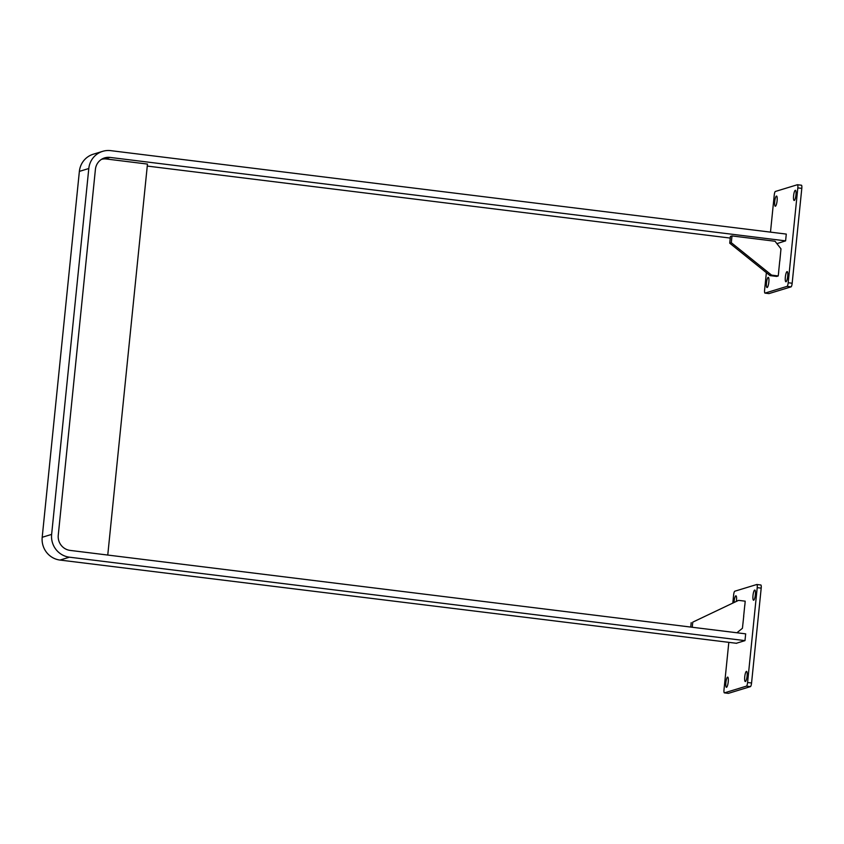 <?xml version="1.0" encoding="UTF-8"?>
<svg xmlns="http://www.w3.org/2000/svg" width="844" height="844" viewBox="0 0 844 844"><rect width="100%" height="100%" fill="white"/><g stroke="black" fill="none" stroke-linecap="round" stroke-linejoin="round"><path stroke-width="1.27" d="M736.295 643.276L744.988 640.628L745.674 633.855L70.126 550.404A13.683 13.282 -107 0 1 58.257 535.223L95.414 169.338A13.683 13.282 -107 0 1 110.047 157.417L785.595 240.867L786.281 234.083L110.733 150.643A20.53 19.929 -107 0 0 102.673 151.34L93.241 154.22A20.53 19.929 -107 0 0 79.368 171.395L42.2 537.28A20.53 19.929 -107 0 0 60.008 560.068L736.643 643.307M785.595 240.867L784.846 241.11M744.988 640.628L69.44 557.188A20.53 19.929 -107 0 1 51.632 534.4L88.799 168.515A20.53 19.929 -107 0 1 102.673 151.34M147.267 166.068L730.25 238.071M101.533 159.326A13.683 13.282 -107 0 1 106.407 158.999L147.468 164.074L107.758 555.057M727.57 677.131A5.127 1.129 -83 0 0 725.903 682.321A5.127 1.129 -83 0 0 726.42 687.301A5.127 1.129 -83 0 0 726.536 687.29A5.127 1.129 -83 0 0 728.203 682.1A5.127 1.129 -83 0 0 727.686 677.12A5.127 1.129 -83 0 0 727.57 677.131M746.434 671.37A5.127 1.129 -83 0 0 744.767 676.561A5.127 1.129 -83 0 0 745.284 681.541A5.127 1.129 -83 0 0 745.4 681.53A5.127 1.129 -83 0 0 747.067 676.339A5.127 1.129 -83 0 0 746.539 671.36A5.127 1.129 -83 0 0 746.434 671.37M754.694 590.061A5.127 1.129 -83 0 0 753.017 595.252A5.127 1.129 -83 0 0 753.544 600.232A5.127 1.129 -83 0 0 753.66 600.221A5.127 1.129 -83 0 0 755.327 595.031A5.127 1.129 -83 0 0 754.8 590.051A5.127 1.129 -83 0 0 754.694 590.061M736.422 601.097A5.127 1.129 -83 0 0 735.936 595.811A5.127 1.129 -83 0 0 735.831 595.822A5.127 1.129 -83 0 0 734.058 602.226M728.783 642.674L724.004 689.706A3.418 0.749 -83 0 0 724.374 692.861A3.418 0.749 -83 0 0 724.447 692.861L746.455 686.13A3.418 0.749 -83 0 0 747.584 682.511L757.216 587.646A3.418 0.749 -83 0 0 756.857 584.491A3.418 0.749 -83 0 0 756.783 584.502L734.776 591.222A3.418 0.749 -83 0 0 733.636 594.851L732.835 602.806M747.584 682.511L751.561 682.996L761.193 588.141L757.216 587.646M724.447 692.861L728.425 693.346L750.432 686.626L746.455 686.13M751.561 682.996A3.418 0.749 97 0 1 750.432 686.626M756.92 584.523L760.75 584.987A3.418 0.749 97 0 1 760.824 584.987A3.418 0.749 97 0 1 761.193 588.141M743.638 616.415L744.809 604.895M794.267 200.461A5.127 1.129 -83 0 0 795.934 195.27A5.127 1.129 -83 0 0 795.407 190.29A5.127 1.129 -83 0 0 795.301 190.301A5.127 1.129 -83 0 0 793.624 195.492A5.127 1.129 -83 0 0 794.151 200.471A5.127 1.129 -83 0 0 794.267 200.461M775.404 206.221A5.127 1.129 -83 0 0 777.071 201.03A5.127 1.129 -83 0 0 776.543 196.051A5.127 1.129 -83 0 0 776.438 196.061A5.127 1.129 -83 0 0 774.76 201.252A5.127 1.129 -83 0 0 775.288 206.231A5.127 1.129 -83 0 0 775.404 206.221M767.143 287.53A5.127 1.129 -83 0 0 768.81 282.339A5.127 1.129 -83 0 0 768.283 277.359A5.127 1.129 -83 0 0 768.177 277.37A5.127 1.129 -83 0 0 766.51 282.561A5.127 1.129 -83 0 0 767.027 287.54A5.127 1.129 -83 0 0 767.143 287.53M786.007 281.769A5.127 1.129 -83 0 0 787.674 276.579A5.127 1.129 -83 0 0 787.146 271.599A5.127 1.129 -83 0 0 787.041 271.61A5.127 1.129 -83 0 0 785.374 276.8A5.127 1.129 -83 0 0 785.891 281.78A5.127 1.129 -83 0 0 786.007 281.769M766.373 272.665L764.611 289.946A3.418 0.749 -83 0 0 764.981 293.1A3.418 0.749 -83 0 0 765.054 293.09L787.062 286.369A3.418 0.749 -83 0 0 788.19 282.74L797.823 187.885A3.418 0.749 -83 0 0 797.464 184.73A3.418 0.749 -83 0 0 797.38 184.741L775.383 191.461A3.418 0.749 -83 0 0 774.243 195.091L770.488 232.132M788.19 282.74L792.168 283.236L801.8 188.381L797.823 187.885M765.054 293.09L769.032 293.585L791.039 286.865L787.062 286.369M797.527 184.752L801.357 185.226A3.418 0.749 97 0 1 801.431 185.216A3.418 0.749 97 0 1 801.8 188.381M792.168 283.236A3.418 0.749 97 0 1 791.039 286.865M778.601 272.211L779.772 260.701M776.913 243.642L784.846 241.089M778.706 271.884L778.221 275.946L776.649 276.421L770.023 275.608L729.733 243.188L730.419 236.404L731.991 235.93L775.035 241.247L780.974 248.843L779.814 261.049M778.221 275.946L771.595 275.123L731.305 242.703L729.733 243.188M731.305 242.703L731.991 235.93M771.595 275.123L770.023 275.608M744.851 605.243L745.189 601.171L738.563 600.358L692.755 622.144L692.238 627.25M736.917 632.768L742.435 628.274L743.743 616.088M738.563 600.358L692.755 622.144M691.183 622.619L690.74 627.06M88.799 168.515L79.368 171.395M51.632 534.4L42.2 537.28M69.44 557.188L60.008 560.068M110.047 157.417L105.173 158.904M760.824 584.987L756.857 584.491M728.351 693.357L724.374 692.861M768.958 293.596L764.981 293.1M801.431 185.216L797.464 184.73"/></g></svg>
